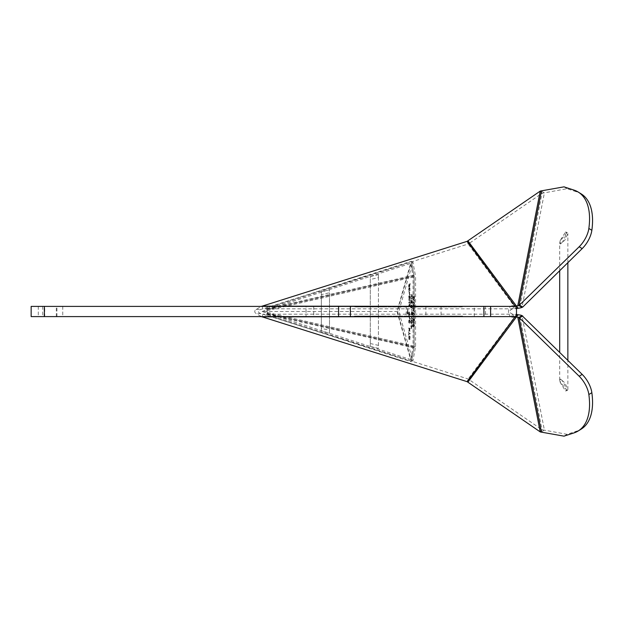 <?xml version="1.0" encoding="UTF-8"?>
<svg xmlns="http://www.w3.org/2000/svg" width="623" height="623" viewBox="0 0 623 623"><rect width="100%" height="100%" fill="white"/><g stroke="black" fill="none" stroke-linecap="round" stroke-linejoin="round"><path stroke-width="0.47" stroke-dasharray="3.12 2.34" d="M31.15 306.399L306.049 306.399L306.049 316.601L516.49 316.601M516.49 306.399L306.049 306.399M485.512 306.399L474.298 306.399L485.512 306.399L485.512 316.601L474.298 316.601L485.512 316.601M44.724 306.399L62.744 306.399L44.724 306.399L44.724 316.601L38.291 316.601L62.744 316.601L44.724 316.601M462.648 306.399L354.269 306.399L462.648 306.399L462.648 306.913L354.269 306.913L462.648 306.913M441.037 306.399L441.037 316.601M31.15 316.601L306.049 316.601M458.107 316.601L354.269 316.601L458.107 316.601L458.107 316.087L462.648 316.087L354.269 316.087L458.107 316.087M474.298 316.601L474.298 306.399M462.648 316.601L462.648 316.087M354.269 316.601L354.269 316.087M358.817 316.601L358.817 316.087M367.22 316.087L357.47 316.087L370.085 316.087L363.567 316.087L367.22 316.087L367.22 316.601L357.47 316.601L367.22 316.601M371.69 316.087L385.614 316.087L371.69 316.087L371.144 316.601L385.614 316.601L371.69 316.601M388.199 316.087L408.478 316.087L387.397 316.087L388.534 316.087L388.199 316.601L408.478 316.601L388.199 316.601M408.54 316.087L428.219 316.087L408.54 316.087L407.995 316.601L428.219 316.601L408.54 316.601M428.126 316.087L442.026 316.087L428.126 316.087L427.58 316.601L442.026 316.601L428.126 316.601M443.623 316.087L457.983 316.087L443.623 316.087L443.623 316.601L457.983 316.601L443.623 316.601M451.62 316.087L451.761 316.601L451.62 316.087M456.675 316.087L456.628 316.601L456.675 316.087M457.983 316.601L457.998 316.087M434.706 316.087L436.739 316.087L434.706 316.087L434.706 316.601L436.739 316.601L434.706 316.601M450.663 316.087L453.544 316.087L450.663 316.087L450.663 316.601L453.544 316.601L450.663 316.601M360.382 316.087L360.382 316.601M366.674 316.087L366.674 316.601M365.382 316.087L365.382 316.601M363.567 316.087L363.567 316.601M365.561 316.087L365.561 316.601M366.207 316.087L366.207 316.601M370.085 316.087L370.085 316.601M368.886 316.087L368.886 316.601M357.47 316.087L357.47 316.601M358.015 316.087L358.015 316.601M359.136 316.087L359.136 316.601M360.951 316.087L360.951 316.601M359.837 316.087L359.837 316.601M371.144 316.087L371.144 316.601M372.663 316.087L372.663 316.601M374.478 316.087L374.478 316.601M373.504 316.087L373.504 316.601M374.049 316.087L374.049 316.601M385.614 316.087L385.614 316.601M384.718 316.087L384.718 316.601M381.611 316.087L381.611 316.601M381.961 316.087L381.961 316.601M378.784 316.087L378.784 316.601M378.192 316.087L378.192 316.601M382.039 316.087L382.039 316.601M381.408 316.087L381.408 316.601M377.561 316.087L377.561 316.601M376.97 316.087L376.97 316.601M380.116 316.087L380.116 316.601M380.466 316.087L380.466 316.601M383.604 316.087L383.604 316.601M382.701 316.087L382.701 316.601M393.9 316.087L393.9 316.601M388.534 316.087L388.534 316.601M387.397 316.087L387.397 316.601M387.927 316.087L387.927 316.601M394.546 316.087L394.546 316.601M394.016 316.087L394.016 316.601M392.911 316.087L392.911 316.601M392.833 316.087L392.833 316.601M396.812 316.087L396.812 316.601M399.943 316.087L399.943 316.601M399.818 316.087L399.818 316.601M402.699 316.087L402.699 316.601M401.29 316.087L401.29 316.601M401.819 316.087L401.819 316.601M408.478 316.087L408.478 316.601M407.948 316.087L407.948 316.601M407.06 316.087L407.06 316.601M402.326 316.087L402.326 316.601M397.038 316.087L397.038 316.601M396.758 316.087L396.758 316.601M407.995 316.087L407.995 316.601M409.794 316.087L409.794 316.601M411.608 316.087L411.608 316.601M410.355 316.087L410.355 316.601M410.9 316.087L410.9 316.601M416.585 316.087L416.585 316.601M418.547 316.087L418.547 316.601M422.846 316.087L422.846 316.601M428.219 316.087L428.219 316.601M427.674 316.087L427.674 316.601M426.444 316.087L426.444 316.601M424.629 316.087L424.629 316.601M425.852 316.087L425.852 316.601M425.307 316.087L425.307 316.601M419.941 316.087L419.941 316.601M421.249 316.087L421.249 316.601M417.036 316.087L417.036 316.601M414.941 316.087L414.941 316.601M413.602 316.087L413.602 316.601M427.58 316.087L427.58 316.601M429.107 316.087L429.107 316.601M434.184 316.087L434.184 316.601M440.679 316.087L440.679 316.601M441.294 316.087L441.294 316.601M442.026 316.087L442.026 316.601M441.481 316.087L441.481 316.601M436.521 316.087L436.521 316.601M436.567 316.087L436.567 316.601M433.725 316.087L433.725 316.601M432.378 316.087L432.378 316.601M436.591 316.087L436.591 316.601M436.739 316.087L436.739 316.601M448.949 316.087L448.949 316.601M444.168 316.087L444.168 316.601M445.305 316.087L445.305 316.601M447.119 316.087L447.119 316.601M445.982 316.087L445.982 316.601M446.527 316.087L446.527 316.601M457.095 316.087L457.095 316.601M456.067 316.087L456.067 316.601M455.569 316.087L455.569 316.601M456.122 316.087L456.122 316.601M456.908 316.087L456.908 316.601M456.363 316.087L456.363 316.601M452.462 316.087L452.462 316.601M450.086 316.087L450.086 316.601M451.317 316.087L451.317 316.601M452.89 316.087L452.89 316.601M453.544 316.087L453.544 316.601M458.107 306.399L458.107 306.913M358.817 306.399L358.817 306.913M354.269 306.399L354.269 306.913M452.61 306.913L445.126 306.913L453.357 306.913L452.064 306.913L452.61 306.399L459.447 306.399L445.126 306.399L452.61 306.399M443.412 306.913L431.311 306.913L445.78 306.913L442.447 306.913L443.412 306.913L443.412 306.399L431.311 306.399L443.412 306.399M425.813 306.913L410.822 306.913L431.903 306.913L410.822 306.399L425.813 306.399M406.562 306.913L388.705 306.913L408.929 306.913L405.308 306.913L406.562 306.913L406.562 306.399L388.705 306.399L406.562 306.399M386.976 306.913L372.531 306.913L386.976 306.913L386.976 306.399L372.531 306.399L386.976 306.399M370.397 306.913L357.649 306.913L373.302 306.913L369.805 306.913L370.942 306.913L370.397 306.399L357.649 306.399L370.397 306.399M360.32 306.913L360.538 306.399L360.32 306.913M381.728 306.913L379.695 306.913L381.728 306.913L381.728 306.399L379.695 306.399L381.728 306.399M366.768 306.913L364.541 306.913L366.768 306.913L366.768 306.399L367.422 306.399L364.541 306.399L366.768 306.399M459.447 306.913L459.447 306.399M452.064 306.913L452.064 306.399M453.357 306.913L453.357 306.399M451.543 306.913L451.543 306.399M449.541 306.913L449.541 306.399M450.195 306.913L450.195 306.399M446.325 306.913L446.325 306.399M445.126 306.913L445.126 306.399M456.542 306.913L456.542 306.399M457.087 306.913L457.087 306.399M455.974 306.913L455.974 306.399M457.788 306.913L457.788 306.399M458.902 306.913L458.902 306.399M381.634 306.399L381.619 306.913L381.634 306.399M442.867 306.913L442.867 306.399M442.447 306.913L442.447 306.399M444.261 306.913L444.261 306.399M445.235 306.913L445.235 306.399M445.78 306.913L445.78 306.399M434.215 306.913L434.215 306.399M433.32 306.913L433.32 306.399M436.427 306.913L436.427 306.399M436.778 306.913L436.778 306.399M439.955 306.913L439.955 306.399M439.355 306.913L439.355 306.399M435.508 306.913L435.508 306.399M434.877 306.913L434.877 306.399M438.724 306.913L438.724 306.399M438.133 306.913L438.133 306.399M434.986 306.913L434.986 306.399M435.337 306.913L435.337 306.399M432.206 306.913L432.206 306.399M431.311 306.913L431.311 306.399M420.112 306.913L420.112 306.399M430.236 306.913L430.236 306.399M431.373 306.913L431.373 306.399M431.903 306.913L431.903 306.399M425.283 306.913L425.283 306.399M424.754 306.913L424.754 306.399M425.859 306.913L425.859 306.399M423.336 306.913L423.336 306.399M423.017 306.913L423.017 306.399M419.886 306.913L419.886 306.399M416.351 306.913L416.351 306.399M416.071 306.913L416.071 306.399M417.48 306.913L417.48 306.399M418.01 306.913L418.01 306.399M411.351 306.913L411.351 306.399M410.822 306.913L410.822 306.399M411.717 306.913L411.717 306.399M411.694 306.913L411.694 306.399M416.974 306.913L416.974 306.399M419.972 306.913L419.972 306.399M406.017 306.913L406.017 306.399M405.308 306.913L405.308 306.399M407.13 306.913L407.13 306.399M408.384 306.913L408.384 306.399M408.929 306.913L408.929 306.399M403.245 306.913L403.245 306.399M399.125 306.913L399.125 306.399M396.983 306.913L396.983 306.399M391.61 306.913L391.61 306.399M391.065 306.913L391.065 306.399M392.295 306.913L392.295 306.399M390.473 306.913L390.473 306.399M389.25 306.913L389.25 306.399M388.705 306.913L388.705 306.399M394.071 306.913L394.071 306.399M395.379 306.913L395.379 306.399M397.614 306.913L397.614 306.399M401.742 306.913L401.742 306.399M400.41 306.913L400.41 306.399M386.431 306.913L386.431 306.399M385.995 306.913L385.995 306.399M385.645 306.913L385.645 306.399M379.15 306.913L379.15 306.399M373.808 306.913L373.808 306.399M373.076 306.913L373.076 306.399M372.531 306.913L372.531 306.399M377.491 306.913L377.491 306.399M378.784 306.913L378.784 306.399M381.658 306.913L381.658 306.399M379.695 306.913L379.695 306.399M365.062 306.913L365.062 306.399M370.942 306.913L370.942 306.399M369.805 306.913L369.805 306.399M371.62 306.913L371.62 306.399M372.756 306.913L372.756 306.399M373.302 306.913L373.302 306.399M362.734 306.913L362.734 306.399M360.912 306.913L360.912 306.399M361.348 306.913L361.348 306.399M359.549 306.913L359.549 306.399M358.98 306.913L358.98 306.399M358.194 306.913L358.194 306.399M357.649 306.913L357.649 306.399M362.251 306.913L362.251 306.399M362.975 306.913L362.975 306.399M363.824 306.913L363.824 306.399M366.199 306.913L366.199 306.399M367.422 306.913L367.422 306.399M364.541 306.913L364.541 306.399M365.195 306.913L365.195 306.399M467.133 241.335L468.138 244.014L262.945 308.821L261.94 306.15L255.991 309.444C254.363 310.861 254.363 312.24 255.991 313.556L260.694 313.579L262.945 314.179L468.138 378.986L542.002 429.722L566.992 434.309L577.062 431.023A74.184 37.411 -121.7 0 0 581.212 429.107M515.237 316.601L516.078 314.35L513.936 314.35A4.081 2.913 20.5 0 1 512.604 314.179C508.765 312.396 508.765 310.604 512.604 308.821A4.081 2.913 159.5 0 1 513.936 308.65L516.49 308.587M260.694 313.579C257.587 312.216 257.587 310.83 260.694 309.421L262.945 308.821L512.604 308.821L511.701 306.399M255.991 309.444L260.694 309.421M511.701 316.601L512.604 314.179L262.945 314.179L261.94 316.85L255.991 313.556M511.6 316.85C507.449 316.025 507.449 306.975 511.6 306.15M516.49 314.413L468.138 378.986L467.133 381.665M467.943 382.117L518.056 314.779M540.234 431.887L542.002 429.722L519.52 314.958M467.943 240.883L469.719 243.056L468.138 244.014L516.078 308.65L515.237 306.399M540.234 191.113L542.002 193.278L469.719 243.056L518.056 308.221M581.212 193.893A74.184 37.411 -58.3 0 0 577.062 191.977L566.992 188.691L542.002 193.278L519.52 308.042M566.992 188.691L563.994 186.845M541.403 191.09L544.393 192.935L521.973 307.412M542.15 193.208L540.312 191.043M542.15 429.792L540.312 431.957M541.403 431.91L544.393 430.065L521.973 315.588M566.992 434.309L563.994 436.155M414.038 347.175L267.142 313.509L266.839 314.374L411.492 361.099L414.131 346.661L411.437 360.951L398.12 314.179A4.081 1.332 -90 0 1 398.12 308.821L411.437 262.049L414.131 276.324L414.131 346.676L414.131 276.339L411.336 261.201L266.683 307.926L267.228 313.377L267.142 309.491L414.038 275.825L414.131 276.339L415.58 276.324L415.58 346.676L412.885 360.951L399.569 314.179A4.081 1.332 -90 0 1 399.569 308.821L412.885 262.049L415.58 276.324M411.492 361.099L414.054 347.019L414.054 275.981M267.228 313.377L266.683 315.074L411.336 361.799M267.142 313.509L267.314 313.011M266.839 314.374L266.683 315.074M415.58 346.676L414.054 347.019M329.497 333.188L329.505 330.237L321.343 328.368L321.343 331.319L329.497 333.188L329.497 289.812L321.343 291.681L321.343 294.632L329.505 292.763L329.497 289.812M370.28 346.466L378.434 348.335L378.434 274.665L370.28 276.534L370.28 346.466L370.28 276.534M370.28 343.514L378.441 345.383L378.434 348.335M414.038 275.825L411.492 261.901L266.839 308.626L267.142 309.491M378.441 345.383L378.441 277.617L370.28 279.486M378.441 277.617L378.434 274.665M321.343 331.319L321.343 291.681M329.505 330.237L329.505 292.763M321.343 328.368L321.343 294.632M266.839 308.626L266.683 307.926M411.492 261.901L411.336 261.201M407.987 311.788L407.901 313.891L407.302 312.107L407.582 314.272L408.174 313.828L408.096 311.85L407.746 313.828L407.146 313.509L407.255 311.788L406.998 312.676L407.146 314.078L407.769 314.21L407.746 311.788M408.244 310.893L407.372 310.893L408.244 308.728L407.24 308.728L408.096 309.109L407.24 311.274L408.244 310.893L407.13 310.893L408.003 308.728L406.998 308.728L407.855 309.109L406.998 311.274L408.003 310.893M408.906 337.331L408.906 339.371L410.245 339.371L410.214 336.903L409.366 335.968L408.665 337.331L408.665 339.371L410.004 339.371L409.693 336.054L408.976 336.054L408.665 337.331M408.906 332.059L408.906 335.291L409.054 333.928L410.245 333.928L410.245 333.422L409.054 333.422L408.665 332.059L408.665 335.291L408.813 333.928L410.004 333.928L410.004 333.422L408.813 333.422L408.665 332.059M410.245 328.492L409.56 329.427L408.906 327.986L409.451 329.684L408.906 331.381L409.56 329.941L410.245 331.381L409.7 329.684L410.245 328.492L410.004 327.986L409.319 329.427L408.665 327.986L409.21 329.684L408.665 331.381L409.319 329.941L410.004 331.381L409.459 329.684L410.004 328.492M408.906 305.13L410.245 307.17L410.245 303.767L408.665 305.13L410.004 307.17L410.004 303.767L408.665 305.13M410.245 303.089L410.245 302.576L409.077 302.576L410.245 299.686L408.906 299.686L408.906 300.2L410.043 300.2L408.906 303.089L410.245 303.089L410.004 302.576L408.836 302.576L410.004 299.686L408.665 299.686L408.665 300.2L409.802 300.2L408.665 303.089L410.004 303.089M410.907 325.572L411.865 328.757L412.574 325.572L412.083 325.572L412.083 324.513L411.865 325.572L410.666 325.572L411.624 328.757L412.333 325.572L411.842 325.572L411.842 324.513L411.624 325.572L410.666 325.572M412.185 320.051L411.406 319.942L410.946 321.11L411.585 323.664L412.434 322.916L412.325 320.261L411.344 319.84L410.705 321.11L410.915 323.236L411.842 323.555L412.333 321.748L411.943 320.051M411.904 317.605L411.445 316.437L411.974 318.454L410.907 318.454L410.907 318.992L412.574 318.992L412.005 317.925L412.574 316.017L411.904 317.605L411.203 316.437L411.733 318.454L410.666 318.454L410.666 318.992L412.333 318.992L411.764 317.925L412.333 316.017L411.663 317.605M413.002 313.891L412.714 315.168L413.142 313.252L412.644 311.765L411.445 311.765L411.445 313.891L411.725 315.059L412.294 315.059L412.364 312.294L412.792 312.403L412.691 314.95L412.403 311.765L411.203 311.765L411.203 313.891L411.484 315.059L412.122 314.95L412.122 312.294L412.761 313.891M411.336 309.218L412.153 310.916L411.094 309.218M412.044 308.369L412.574 306.773L412.153 304.546L411.725 305.395L411.157 304.865L410.907 306.243L411.157 308.05L411.725 307.521L412.044 308.369L412.083 304.756L411.484 305.395L411.094 304.647L410.705 305.714L410.915 308.05L411.484 307.521L411.803 308.369M412.044 303.697L412.574 302.1L412.153 299.873L411.725 300.722L411.157 300.185L410.907 301.571L411.157 303.378L411.725 302.84L412.044 303.697L412.083 300.084L411.484 300.722L411.094 299.975L410.705 301.041L410.915 303.378L411.484 302.84L411.803 303.697M412.574 298.487L410.907 298.487L410.907 299.017L412.574 299.017L412.574 298.487L410.666 298.487L410.666 299.017L412.333 299.017L412.333 298.487M411.655 294.453L411.655 297.109L410.907 297.109L410.907 297.638L412.574 297.638L412.153 294.243L411.414 294.453L411.414 297.109L410.666 297.109L410.666 297.638L412.333 297.638L412.231 294.772L411.414 294.453M408.906 321.865L409.218 323.142L410.043 322.971L409.786 319.825L409.109 320.082L408.665 321.865L408.976 323.142L409.802 322.971L409.693 319.911L408.867 320.082L408.665 321.865M410.245 318.641L409.615 318.641L409.615 316.258L410.245 316.258L410.245 315.752L408.906 315.752L409.451 316.258L409.451 318.641L408.906 319.147L410.245 319.147L410.245 318.641L409.373 318.641L409.373 316.258L410.004 316.258L410.004 315.752L408.665 315.752L409.21 316.258L409.21 318.641L408.665 319.147L410.004 319.147L410.004 318.641M409.218 311.928L408.906 315.067L410.245 315.067L409.646 314.56L409.334 311.928L408.696 312.606L408.665 315.067L410.004 315.067L409.404 314.56L408.976 311.928M409.903 295.699L409.786 298.503L409.163 298.246L408.992 296.12L409.366 299.009L410.16 298.417L410.16 296.12L409.661 295.699L409.545 298.503L408.867 297.989L409.007 295.699L408.696 296.462L408.867 298.752L409.693 298.923L409.661 295.699M410.245 294.508L409.615 294.508L409.615 292.125L410.245 292.125L410.245 291.619L408.906 291.619L409.451 292.125L409.451 294.508L408.906 295.014L410.245 295.014L410.245 294.508L409.373 294.508L409.373 292.125L410.004 292.125L410.004 291.619L408.665 291.619L409.21 292.125L409.21 294.508L408.665 295.014L410.004 295.014L410.004 294.508M408.906 289.578L409.218 290.855L410.043 290.684L409.786 287.538L409.109 287.795L408.665 289.578L408.976 290.855L409.802 290.684L409.693 287.624L408.867 287.795L408.665 289.578M409.646 286.346L410.245 283.629L409.591 284.392L409.218 283.714L408.906 284.82L408.906 286.86L410.245 286.86L410.245 286.346L409.404 286.346L410.004 283.629L409.35 284.392L409.093 283.714L408.781 284.057L408.665 286.86L410.004 286.86L410.004 286.346L409.404 286.346M414.131 326.218L414.233 324.692L414.552 326.031L414.303 324.373L414.022 326.351L413.579 324.497L413.579 326.67L414.131 326.67L413.804 325.331L413.991 324.692L414.209 325.074L414.077 326.67L414.248 324.692L413.867 324.497L413.438 326.351L413.337 324.497L413.337 326.67L413.89 326.218M413.68 321.569L413.579 323.867L413.68 321.951L414.575 322.846L413.337 321.569L413.337 323.867L413.438 321.951L414.334 323.228L413.438 321.569M414.466 321.055L414.575 318.766L414.466 320.549L413.937 318.828L413.594 319.342L413.727 320.931L413.851 319.147L414.466 321.055L414.334 318.766L414.233 320.549L413.695 318.828L413.361 319.342L413.485 320.931L413.61 319.147L414.233 321.055M413.579 316.725L414.155 318.252L414.279 315.705L413.337 316.725L414.038 318.252L414.334 316.344L413.913 315.705L413.337 316.725M413.984 315.199L414.552 314.428L414.17 312.902L413.594 313.665L413.984 315.199L414.186 313.159L413.633 312.964L413.361 313.665L413.742 315.199M413.984 312.396L414.552 311.625L414.17 310.098L413.594 310.861L413.984 312.396L414.186 310.355L413.633 310.161L413.361 310.861L413.742 312.396M414.575 308.821L413.579 308.821L413.727 309.592L414.575 308.821L413.337 308.821L413.485 309.592L414.334 308.821M414.575 307.552L413.579 307.552L413.727 308.315L414.575 307.552L413.337 307.552L413.485 308.315L414.334 307.552M414.466 307.038L414.575 304.748L414.466 306.532L413.937 304.811L413.594 305.317L413.727 306.913L413.851 305.13L414.466 307.038L414.334 304.748L414.233 306.532L413.695 304.811L413.361 305.317L413.485 306.913L413.61 305.13L414.233 307.038M413.984 304.234L414.552 303.471L414.17 301.945L413.594 302.708L413.984 304.234L414.186 302.194L413.633 302.007L413.361 302.708L413.742 304.234M413.984 301.431L414.552 300.668L414.17 299.133L413.594 299.904L413.984 301.431L414.186 299.39L413.742 299.133L413.361 299.904L413.742 301.431M414.466 298.627L414.575 296.33L414.466 298.121L413.937 296.4L413.594 296.906L413.727 298.503L413.851 296.719L414.466 298.627L414.334 296.33L414.233 298.121L413.695 296.4L413.361 296.906L413.485 298.503L413.61 296.719L414.233 298.627M409.077 338.857L409.366 336.482L409.989 336.739L410.074 338.857L408.836 338.857L409.124 336.482L409.747 336.739L409.833 338.857L408.836 338.857M411.865 323.127L411.125 322.278L411.616 320.37L412.294 320.9L412.364 322.278L412.083 323.026L411.164 323.026L411.164 320.471L411.842 320.471L412.122 321.219L412.052 322.597L411.375 323.127M411.834 312.294L412.364 312.824L412.115 314.631L411.616 313.891L411.943 312.294L412.052 314.42L411.445 314.311L411.593 312.294M411.865 328.017L411.196 326.211L411.865 326.211L411.865 328.017L410.954 326.211L411.624 326.211L411.624 328.017M412.395 306.664L411.904 307.521L412.044 305.075L412.395 306.664L411.912 307.832L411.593 307.092L411.336 307.731L411.087 306.664L411.406 305.184L411.616 307.092L411.803 305.075L412.161 306.664M412.395 301.991L411.904 302.84L412.044 300.403L412.395 301.991L411.912 303.16L411.593 302.42L411.336 303.058L411.087 301.991L411.406 300.504L411.616 302.42L411.803 300.403L412.161 301.991M412.294 296.898L411.834 297.109L411.655 296.579L411.904 294.772L412.294 296.898L411.593 297.109L411.375 296.151L411.873 294.772L412.052 296.898M409.077 321.865L409.366 320.339L409.989 320.588L409.989 322.457L409.366 322.714L408.836 321.865L408.922 320.588L409.545 320.339L409.747 322.457L409.124 322.714L408.836 321.865M409.475 312.941L409.475 314.56L409.054 314.56L409.218 312.435L409.233 314.56L408.813 314.56L408.836 312.691L409.233 312.941M409.023 305.465L409.786 304.702L409.786 306.236L408.781 305.465L409.545 304.702L409.545 306.236L408.781 305.465M409.077 289.578L409.366 288.052L409.989 288.301L409.989 290.17L409.366 290.427L408.836 289.578L408.922 288.301L409.545 288.052L409.747 290.17L409.124 290.427L408.836 289.578M409.475 284.734L409.475 286.346L409.054 286.346L409.218 284.228L409.233 286.346L408.813 286.346L408.836 284.477L409.233 284.734M414.155 317.808L413.75 316.725L414.155 316.725L414.155 317.808L413.508 316.725L413.913 317.808M413.999 314.88L413.999 313.221L414.451 314.366L413.633 314.817L413.633 313.283L414.209 313.727L413.758 314.88M413.999 312.076L413.999 310.418L414.451 311.562L413.633 312.006L413.633 310.48L414.209 310.924L413.758 312.076M413.999 303.915L413.999 302.256L414.451 303.409L413.633 303.853L413.633 302.326L414.209 302.77L413.758 303.915M413.999 301.111L413.999 299.453L414.451 300.605L413.633 301.049L413.633 299.523L414.209 299.967L413.758 301.111M411.437 262.049L412.885 262.049M411.437 360.951L412.885 360.951M410.845 306.243L411.094 305.184L411.375 305.815L411.164 307.731L411.087 306.243M410.845 301.571L411.094 300.504L411.375 301.143L411.164 303.058L411.087 301.571M409.249 336.568L408.75 336.568M409.7 329.684L409.21 329.684M409.249 320.424L408.75 320.424M409.249 322.628L408.75 322.628M409.249 298.417L408.75 298.417M409.249 288.138L408.75 288.138M409.249 290.341L408.75 290.341M411.865 320.37L411.375 320.37M412.185 318.454L411.733 318.454M412.714 314.631L412.231 314.631M411.834 305.815L411.375 305.815M411.834 307.092L411.375 307.092M411.834 301.143L411.375 301.143M411.834 302.42L411.375 302.42M412.574 297.109L412.122 297.109M414.279 324.692L413.781 324.692M413.937 318.828L413.485 318.828M413.937 304.811L413.485 304.811M413.937 296.4L413.485 296.4M567.125 390.512L560.132 382.016L559.695 380.038L560.435 379.002L564.913 382.904L567.857 389.476L567.343 390.481L565.544 390.987L560.396 382.826L560.529 379.485C562.538 378.94 568.012 391.493 565.544 390.987L567.343 390.481M560.435 243.998L559.695 242.962L560.132 240.984L567.125 232.488L567.857 233.524L564.929 240.073L560.435 243.998L560.396 240.174L565.544 232.013L567.343 232.519M567.125 232.488L565.544 232.013C568.02 231.499 562.538 244.045 560.529 243.515M410.643 359.564L413.057 346.676L413.057 276.324L410.643 263.436L396.983 311.5L410.643 359.564L262.096 311.5L396.983 311.5M413.057 346.676L266.909 313.299M262.096 311.5L266.909 309.701L413.057 276.324M266.909 309.701L410.643 263.436M425.906 306.399L425.906 316.601M406.165 306.399L406.165 316.601M313.751 306.399L313.751 316.601M42.722 306.399L42.722 316.601M44.085 316.601L44.085 306.399M56.304 316.601L56.304 306.399M56.942 316.601L56.942 306.399M457.15 316.087L457.15 316.601M455.981 316.087L455.981 316.601M361.2 306.913L361.2 306.399M360.865 306.913L360.865 306.399M359.993 306.913L359.993 306.399M513.936 308.65L513.095 306.399M513.936 314.35L513.095 316.601M577.062 191.977L574.063 190.124M577.062 431.023L574.063 432.876M267.306 310.558L414.131 276.908M414.131 346.092L267.306 312.442M414.046 346.069L267.22 312.427M413.898 347.875L266.963 314.202M267.22 310.573L414.046 276.931M266.963 308.798L413.898 275.125M398.12 308.821L399.569 308.821M398.12 314.179L399.569 314.179M560.435 379.002L560.529 379.485M38.291 306.399L38.291 316.601M62.744 306.399L62.744 316.601M456.714 316.601L456.714 316.087M451.558 316.601L451.558 316.087M360.304 306.399L360.304 306.913M559.695 380.038L559.695 352.283M559.695 270.717L559.695 242.962M560.132 240.984L560.396 240.174M567.857 389.476L567.857 360.304M567.857 262.696L567.857 233.524M560.132 382.016L560.396 382.826"/><path stroke-width="0.93" d="M483.907 316.601L483.907 306.399L516.49 306.399L516.49 316.601L31.15 316.601L31.15 306.399L44.404 306.399L44.404 316.601M483.907 306.399L44.404 306.399M511.055 306.399L511.6 306.15A4.081 2.913 159.5 0 1 512.931 305.971L517.752 305.877A4.081 2.103 -168.9 0 0 518.975 305.558L579.18 246.755A18.861 9.516 -58.3 0 0 588.852 228.454A74.184 37.411 -58.3 0 0 578.222 192.048A74.184 37.411 -58.3 0 0 574.063 190.124L563.994 186.845L540.312 191.043L467.133 241.335L261.395 306.399M261.94 306.15L511.701 306.399M261.395 316.601L467.133 381.665L540.312 431.957L563.994 436.155L574.063 432.876A74.184 37.411 -121.7 0 0 578.222 430.952A74.184 37.411 -121.7 0 0 588.852 394.546A18.861 9.516 -121.7 0 0 579.18 376.245L518.975 317.442A4.081 2.103 -11.1 0 0 517.752 317.123L512.931 317.029A4.081 2.913 20.5 0 1 511.6 316.85L511.701 316.601M261.94 316.85L511.055 316.601M467.133 381.665L515.237 316.601M467.943 382.117L518.056 314.779L516.078 314.35M578.222 430.952L581.212 429.107A74.184 37.411 -121.7 0 0 591.85 392.7A18.861 9.516 -121.7 0 0 582.178 374.392L521.973 315.588A8.154 4.213 -11.1 0 0 519.52 314.958L518.056 314.779M516.078 308.65L519.52 308.042A8.154 4.213 -168.9 0 0 521.973 307.412L522.736 307.061L519.738 305.215M467.943 240.883L518.056 308.221M467.133 241.335L515.237 306.399M522.736 307.061L582.178 248.608A18.861 9.516 -58.3 0 0 591.85 230.3A74.184 37.411 -58.3 0 0 581.212 193.893L578.222 192.048M522.736 315.939L519.738 317.785M490.597 316.601L490.597 306.399M338.577 316.601L338.577 306.399M350.391 316.601L350.391 306.399M513.095 306.399L512.931 305.971M513.095 316.601L512.931 317.029M540.234 431.887L517.752 317.123M517.752 305.877L540.234 191.113M541.403 191.09L518.975 305.558L521.973 307.412M582.178 248.608L579.18 246.755M591.85 230.3L588.852 228.454M541.403 431.91L518.975 317.442L521.973 315.588M582.178 374.392L579.18 376.245M591.85 392.7L588.852 394.546M559.695 352.283L559.695 270.717M567.857 360.304L567.857 262.696"/></g></svg>
